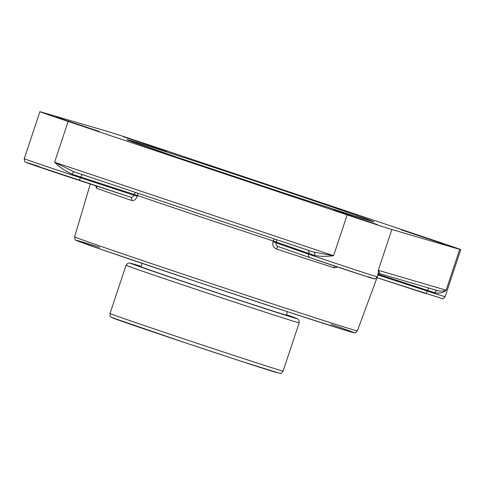<?xml version="1.0" encoding="UTF-8"?>
<svg xmlns="http://www.w3.org/2000/svg" width="485" height="485" viewBox="0 0 485 485"><rect width="100%" height="100%" fill="white"/><g stroke="black" fill="none" stroke-linecap="round" stroke-linejoin="round"><path stroke-width="0.73" d="M437.567 290.606A2.916 2.098 -72.1 0 0 434.827 292.74C439.859 293.607 443.623 292.758 446.127 290.182L378.288 270.321C379.452 272.315 379.846 273.407 379.458 273.588L378.203 273.976M391.862 229.508L459.701 249.369A39 0.34 -161.6 0 0 460.75 249.629A39 0.34 -161.6 0 0 432.487 239.881L153.49 146.422A39 0.34 -161.6 0 0 108.785 131.817L40.946 111.956A39 0.34 -161.6 0 0 39.897 111.689A39 0.34 -161.6 0 0 68.161 121.444L347.157 214.904A39 0.34 -161.6 0 0 391.862 229.508L378.288 270.321L378.482 272.455L377.263 276.814A39 0.34 -161.6 0 1 376.214 276.547A39 0.34 -161.6 0 1 345.938 266.75A39 0.34 -161.6 0 1 308.642 254.176L276.104 242.833C275.704 244.585 276.401 245.84 278.208 246.604L310.006 257.687M459.701 249.369L446.127 290.182C443.993 291.212 441.192 291.37 437.731 290.648L437.706 290.642M313.686 252.103A2.916 2.031 -71.1 0 1 314.656 255.48C319.954 256.529 326.259 256.607 333.583 255.716L313.722 252.115L73.987 171.805L54.587 162.257C59.885 167.38 65.778 171.387 72.259 174.279A2.916 0.855 108.2 0 1 73.969 171.799M444.496 244.276L401.525 229.932L444.496 244.276M350.497 215.861L333.85 210.12L340.282 212.109L377.439 224.622L350.497 215.861M56.157 117.049L99.122 131.386L56.157 117.049M150.15 145.458L166.798 151.199L160.371 149.21L123.208 136.703L150.15 145.458M95.988 185.846L96.042 187.228L96.642 188.259A150.738 1.316 18.4 0 0 131.574 200.438C134.06 200.966 135.97 199.565 137.297 196.231L137.51 195.534A150.956 1.316 18.4 0 0 201.093 217.013A150.956 1.316 18.4 0 0 273.273 241.015L308.872 253.485A39 0.34 18.4 0 0 314.656 255.48M274.34 238.923A2.916 0.788 -71.7 0 0 273.273 241.015L273.031 241.7C272.212 245.198 273.358 247.623 276.474 248.975A150.738 1.316 18.4 0 0 333.856 267.72L336.081 267.617L337.299 266.926M368.582 276.826A36.084 0.315 18.4 0 1 357.142 273.479A36.084 0.315 18.4 0 1 310.085 257.717A2.916 2.486 -70.8 0 1 310.048 257.705L278.208 246.604M273.031 241.7L276.104 242.833L276.347 242.148A2.916 2.486 -70.8 0 0 276.062 239.499M278.19 246.598A2.916 0.897 -71.8 0 0 276.474 248.975M333.856 267.72A2.916 2.067 107.9 0 1 334.935 266.138M78.176 180.026L130.507 197.128C132.126 197.516 133.272 196.88 133.945 195.212L137.297 196.231M130.507 197.128L130.532 197.134A2.916 2.061 108.9 0 1 131.574 200.438M96.412 185.985A2.916 2.777 -70.1 0 1 96.642 188.259M142.117 263.373L141.002 266.738A76.569 0.667 18.4 0 0 196.486 285.877A76.569 0.667 18.4 0 0 286.302 315.074L287.423 311.709M378.009 274.577A150.956 1.316 18.4 0 0 378.173 274.571L378.767 273.607M429.231 288.163A2.916 1.522 -71.9 0 0 427.57 290.382A39 0.34 18.4 0 0 434.827 292.74M378.3 274.286L427.57 290.382L427.34 291.073L378.033 274.965M444.054 296.408A39 0.34 -161.6 0 1 427.34 291.073A2.916 1.522 -71.9 0 1 424.993 293.34A2.916 1.522 -71.9 0 0 424.993 293.34L377.027 277.675L442.441 298.675C442.502 299.269 443.387 298.602 445.103 296.674A39 0.34 -161.6 0 1 444.054 296.408M307.896 250.163A2.916 2.486 -70.8 0 1 308.872 253.485L308.642 254.176A2.916 2.486 -70.8 0 0 310.048 257.705L365.86 276.304L374.602 278.814C374.662 279.409 375.548 278.742 377.263 276.814M72.259 174.279A39 0.34 18.4 0 0 80.734 177.061L137.51 195.534A2.916 1.976 108.9 0 0 137.407 193.048M73.987 171.805L313.649 252.085M347.157 214.904L333.583 255.716L54.587 162.257L68.161 121.444M135.564 192.436A2.916 1.522 108.1 0 0 134.157 194.515L133.945 195.212L80.504 177.752L80.734 177.061A2.916 1.522 108.1 0 1 82.777 174.752M39.049 166.47A36.084 0.315 18.4 0 0 32.252 164.657A36.084 0.315 18.4 0 0 78.146 180.02A2.916 1.522 108.1 0 1 78.146 180.02A2.916 1.522 108.1 0 0 80.504 177.752A39 0.34 -161.6 0 1 43.08 165.312A39 0.34 -161.6 0 1 24.25 158.734L39.897 111.689M279.469 189.192A130.004 1.134 18.4 0 0 131.944 141.62A130.004 1.134 18.4 0 0 339.561 211.169A130.004 1.134 18.4 0 0 279.469 189.192M99.704 247.374A146.064 1.273 18.4 0 0 123.608 257.08A146.064 1.273 18.4 0 0 306.011 317.76A146.064 1.273 18.4 0 0 330.97 324.307M74.641 236.807C74.823 239.36 75.369 240.548 76.284 240.366L103.39 250.139L198.468 282.306L287.829 311.837L344.944 330.164L354.796 332.771C355.056 333.225 355.911 332.583 357.366 330.855A148.974 1.297 -161.6 0 1 182.602 274.055A148.974 1.297 -161.6 0 1 74.641 236.807L90.301 183.991M114.454 318.227A87.93 0.77 18.4 0 0 175.812 339.615A87.93 0.77 18.4 0 0 276.602 372.547M294.728 318.063A87.93 0.77 -161.6 0 1 182.875 281.421A87.93 0.77 -161.6 0 1 141.117 266.38L129.719 263.009L127.864 263.252L126.064 265.228A91.21 0.794 18.4 0 0 202.19 291.382A91.21 0.794 18.4 0 0 296.717 322.192A91.21 0.794 18.4 0 0 299.166 322.81L298.912 320.161L297.766 318.96L286.423 314.716A87.93 0.77 -161.6 0 1 294.728 318.063M299.166 322.81L283.113 371.067A91.21 0.794 -161.6 0 1 280.663 370.449A91.21 0.794 -161.6 0 1 186.143 339.639A91.21 0.794 -161.6 0 1 110.01 313.486L126.064 265.228M379.476 273.595L437.919 290.709M373.032 221.584L353.801 215.728L279.839 191.642L177.237 157.316L127.658 139.989M357.366 330.855L378.173 274.571M24.25 158.734C24.608 163.415 25.202 161.329 26.293 162.53L130.532 197.134M460.75 249.629L445.103 296.674M283.113 371.067C280.33 374.699 280.603 372.777 279.687 373.311L239.566 360.725L187.174 343.416L111.611 317.451C110.792 316.202 109.992 317.924 110.01 313.486"/></g></svg>
